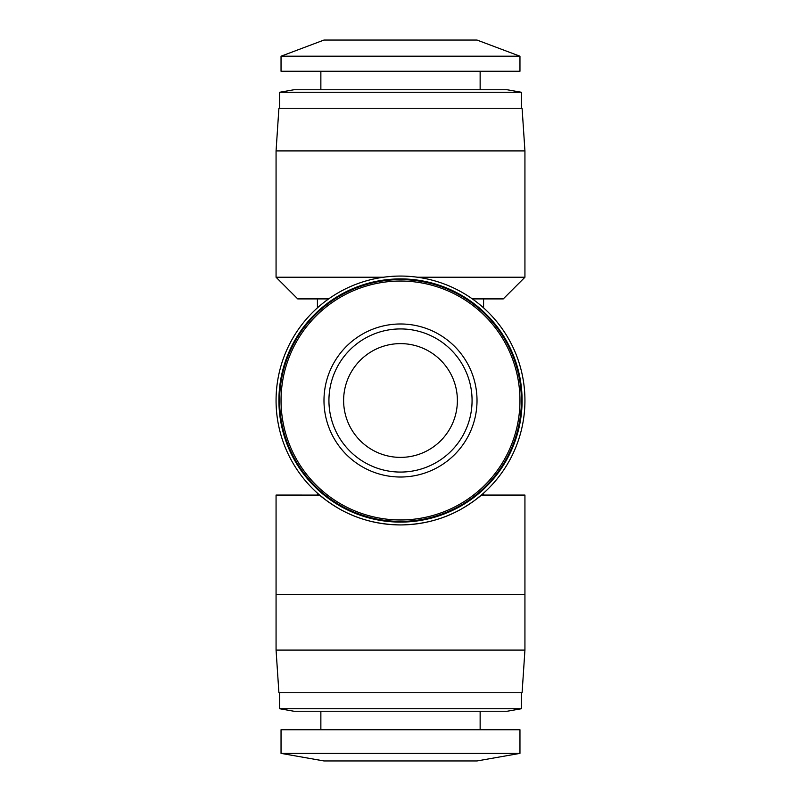 <?xml version="1.0" encoding="UTF-8"?>
<svg xmlns="http://www.w3.org/2000/svg" width="801" height="801" viewBox="0 0 801 801"><rect width="100%" height="100%" fill="white"/><g stroke="black" fill="none" stroke-linecap="round" stroke-linejoin="round"><path stroke-width="1.2" d="M320.57 495.879L319.629 495.078L276.065 495.068L276.065 594.622L524.935 594.622L524.935 495.068L481.371 495.068M400.5 472.069A71.569 71.569 0 0 1 328.931 400.5A71.569 71.569 0 0 1 400.5 328.931A71.569 71.569 0 0 1 472.069 400.5A71.569 71.569 0 0 1 400.5 472.069M328.64 298.903L297.732 298.903L276.065 277.236L276.065 150.908L524.935 150.908L524.935 277.236L417.521 277.236M524.935 650.092L276.065 650.092L278.908 692.755L522.092 692.755L524.935 650.092L524.935 594.622M521.381 708.735L507.163 711.238L293.837 711.238L279.619 708.735L521.381 708.735L521.381 692.755M279.619 708.735L279.619 692.755M480.139 729.731L480.139 711.238M320.861 729.731L320.861 711.238M281.041 753.381L519.959 753.381L519.959 729.731L281.041 729.731L281.041 753.381L323.984 760.95L477.016 760.95L519.959 753.381M483.584 495.068L483.584 493.136M317.416 495.068L317.416 493.136M483.584 307.864L483.584 298.903M317.416 307.864L317.416 298.903M276.065 277.236L383.479 277.236M276.065 150.908L278.908 108.245L522.092 108.245L524.935 150.908M521.381 108.245L521.381 92.265L279.619 92.265L279.619 108.245M279.619 92.265L293.837 89.762L507.163 89.762L521.381 92.265M480.139 89.762L480.139 71.269M320.861 89.762L320.861 71.269M281.041 71.269L519.959 71.269L519.959 56.21L281.041 56.21L281.041 71.269M281.041 56.21L323.984 40.05L477.016 40.05L519.959 56.21M400.5 477.016A76.516 76.516 0 0 0 477.016 400.5A76.516 76.516 0 0 0 400.5 323.984A76.516 76.516 0 0 0 323.984 400.5A76.516 76.516 0 0 0 400.5 477.016M400.5 519.959A119.459 119.459 0 0 0 519.959 400.5A119.459 119.459 0 0 0 400.5 281.041A119.459 119.459 0 0 0 281.041 400.5A119.459 119.459 0 0 0 400.5 519.959M400.5 521.381A120.881 120.881 0 0 0 521.381 400.5A120.881 120.881 0 0 0 400.5 279.619A120.881 120.881 0 0 0 279.619 400.5A120.881 120.881 0 0 0 400.5 521.381M400.5 522.092A121.592 121.592 0 0 0 522.092 400.5A121.592 121.592 0 0 0 400.5 278.908A121.592 121.592 0 0 0 278.908 400.5A121.592 121.592 0 0 0 400.5 522.092M324.755 499.233C313.531 489.591 321.852 498.532 339.504 508.965C357.667 519.288 378.002 524.605 400.5 524.935A124.435 124.435 0 0 0 524.935 400.5A124.435 124.435 0 0 0 400.5 276.065A124.435 124.435 0 0 0 276.065 400.5A124.435 124.435 0 0 0 400.5 524.935C423.008 524.615 443.333 519.298 461.456 508.985C479.128 498.562 487.479 489.581 476.245 499.233M400.5 457.381A56.881 56.881 0 0 1 343.619 400.5A56.881 56.881 0 0 1 400.5 343.619A56.881 56.881 0 0 1 457.381 400.5A56.881 56.881 0 0 1 400.5 457.381M481.171 495.248L480.47 495.839M276.065 650.092L276.065 594.622M524.935 277.236L503.268 298.903L472.36 298.903"/></g></svg>
